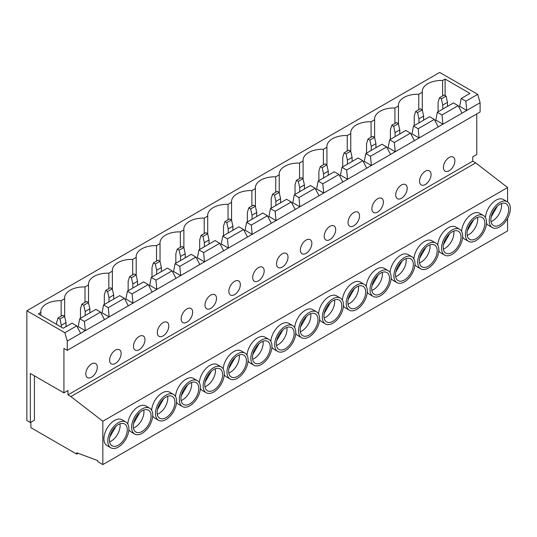 <?xml version="1.0" encoding="UTF-8"?>
<svg xmlns="http://www.w3.org/2000/svg" width="537" height="537" viewBox="0 0 537 537"><rect width="100%" height="100%" fill="white"/><g stroke="black" fill="none" stroke-linecap="round" stroke-linejoin="round"><path stroke-width="0.81" d="M377.632 212.048A8.129 4.692 120 0 0 382.941 204.886A8.129 4.692 120 0 0 381.7 198.368A8.129 4.692 120 0 0 377.632 198.771A8.129 4.692 120 0 0 372.322 205.933A8.129 4.692 120 0 0 373.571 212.451A8.129 4.692 120 0 0 377.632 212.048M353.789 225.808A8.129 4.692 120 0 0 359.105 218.646A8.129 4.692 120 0 0 357.857 212.135A8.129 4.692 120 0 0 353.789 212.538A8.129 4.692 120 0 0 348.479 219.7A8.129 4.692 120 0 0 349.728 226.211A8.129 4.692 120 0 0 353.789 225.808M329.953 239.576A8.129 4.692 120 0 0 335.263 232.414A8.129 4.692 120 0 0 334.014 225.896A8.129 4.692 120 0 0 329.953 226.299A8.129 4.692 120 0 0 324.643 233.461A8.129 4.692 120 0 0 325.885 239.979A8.129 4.692 120 0 0 329.953 239.576M306.11 253.343A8.129 4.692 120 0 0 311.42 246.174A8.129 4.692 120 0 0 310.178 239.663A8.129 4.692 120 0 0 306.11 240.066A8.129 4.692 120 0 0 300.801 247.228A8.129 4.692 120 0 0 302.042 253.746A8.129 4.692 120 0 0 306.11 253.343M282.267 267.104A8.129 4.692 120 0 0 287.584 259.942A8.129 4.692 120 0 0 286.335 253.424A8.129 4.692 120 0 0 282.267 253.826A8.129 4.692 120 0 0 276.958 260.995A8.129 4.692 120 0 0 278.206 267.507A8.129 4.692 120 0 0 282.267 267.104M258.431 280.871A8.129 4.692 120 0 0 263.741 273.702A8.129 4.692 120 0 0 262.492 267.191A8.129 4.692 120 0 0 258.431 267.594A8.129 4.692 120 0 0 253.115 274.756A8.129 4.692 120 0 0 254.363 281.274A8.129 4.692 120 0 0 258.431 280.871M234.588 294.632A8.129 4.692 120 0 0 239.898 287.47A8.129 4.692 120 0 0 238.656 280.952A8.129 4.692 120 0 0 234.588 281.354A8.129 4.692 120 0 0 229.279 288.523A8.129 4.692 120 0 0 230.521 295.035A8.129 4.692 120 0 0 234.588 294.632M210.746 308.399A8.129 4.692 120 0 0 216.062 301.23A8.129 4.692 120 0 0 214.813 294.719A8.129 4.692 120 0 0 210.746 295.122A8.129 4.692 120 0 0 205.436 302.284A8.129 4.692 120 0 0 206.685 308.802A8.129 4.692 120 0 0 210.746 308.399M186.91 322.16A8.129 4.692 120 0 0 192.219 314.997A8.129 4.692 120 0 0 190.971 308.48A8.129 4.692 120 0 0 186.91 308.882A8.129 4.692 120 0 0 181.593 316.051A8.129 4.692 120 0 0 182.842 322.562A8.129 4.692 120 0 0 186.91 322.16M163.067 335.927A8.129 4.692 120 0 0 168.376 328.765A8.129 4.692 120 0 0 167.135 322.247A8.129 4.692 120 0 0 163.067 322.65A8.129 4.692 120 0 0 157.757 329.812A8.129 4.692 120 0 0 158.999 336.33A8.129 4.692 120 0 0 163.067 335.927M139.224 349.688A8.129 4.692 120 0 0 144.534 342.525A8.129 4.692 120 0 0 143.292 336.014A8.129 4.692 120 0 0 139.224 336.417A8.129 4.692 120 0 0 133.914 343.579A8.129 4.692 120 0 0 135.163 350.09A8.129 4.692 120 0 0 139.224 349.688M115.388 363.455A8.129 4.692 120 0 0 120.697 356.293A8.129 4.692 120 0 0 119.449 349.775A8.129 4.692 120 0 0 115.388 350.178A8.129 4.692 120 0 0 110.072 357.34A8.129 4.692 120 0 0 111.32 363.858A8.129 4.692 120 0 0 115.388 363.455M401.475 198.281A8.129 4.692 120 0 0 406.784 191.118A8.129 4.692 120 0 0 405.536 184.6A8.129 4.692 120 0 0 401.475 185.003A8.129 4.692 120 0 0 396.165 192.172A8.129 4.692 120 0 0 397.407 198.683A8.129 4.692 120 0 0 401.475 198.281M133.418 428.063A12.613 7.283 120 0 0 135.049 427.291A12.613 7.283 120 0 0 143.815 410.046M142.184 431.412A12.613 7.283 120 0 0 150.42 420.296A12.613 7.283 120 0 0 148.487 410.194A12.613 7.283 120 0 0 142.184 410.818A12.613 7.283 120 0 0 133.941 421.928A12.613 7.283 120 0 0 135.874 432.037A12.613 7.283 120 0 0 142.184 431.412M142.184 408.919A14.935 8.619 120 0 0 132.424 422.082A14.935 8.619 120 0 0 134.713 434.044A14.935 8.619 120 0 0 142.184 433.305A14.935 8.619 120 0 0 151.937 420.149A14.935 8.619 120 0 0 149.648 408.18A14.935 8.619 120 0 0 142.184 408.919M149.648 408.18L145.802 405.959A14.935 8.619 120 0 0 138.331 406.697A14.935 8.619 120 0 0 127.806 424.008M128.867 429.761A14.935 8.619 120 0 0 130.867 431.822L134.713 434.044M157.254 414.296A12.613 7.283 120 0 0 158.892 413.53A12.613 7.283 120 0 0 167.658 396.286M166.02 417.645A12.613 7.283 120 0 0 174.263 406.536A12.613 7.283 120 0 0 172.33 396.427A12.613 7.283 120 0 0 166.02 397.051A12.613 7.283 120 0 0 157.784 408.167A12.613 7.283 120 0 0 159.717 418.269A12.613 7.283 120 0 0 166.02 417.645M166.02 395.158A14.935 8.619 120 0 0 156.267 408.315A14.935 8.619 120 0 0 158.556 420.283A14.935 8.619 120 0 0 166.02 419.545A14.935 8.619 120 0 0 175.78 406.381A14.935 8.619 120 0 0 173.491 394.42A14.935 8.619 120 0 0 166.02 395.158M173.491 394.42L169.638 392.198A14.935 8.619 120 0 0 162.174 392.936A14.935 8.619 120 0 0 151.649 410.248M152.709 415.994A14.935 8.619 120 0 0 154.71 418.061L158.556 420.283M181.097 400.535A12.613 7.283 120 0 0 182.728 399.763A12.613 7.283 120 0 0 191.494 382.519M189.863 403.884A12.613 7.283 120 0 0 198.099 392.769A12.613 7.283 120 0 0 196.166 382.666A12.613 7.283 120 0 0 189.863 383.29A12.613 7.283 120 0 0 181.627 394.4A12.613 7.283 120 0 0 183.56 404.509A12.613 7.283 120 0 0 189.863 403.884M189.863 381.391A14.935 8.619 120 0 0 180.11 394.554A14.935 8.619 120 0 0 182.399 406.516A14.935 8.619 120 0 0 189.863 405.777A14.935 8.619 120 0 0 199.616 392.621A14.935 8.619 120 0 0 197.327 380.652A14.935 8.619 120 0 0 189.863 381.391M197.327 380.652L193.481 378.431A14.935 8.619 120 0 0 186.017 379.169A14.935 8.619 120 0 0 175.492 396.481M176.552 402.233A14.935 8.619 120 0 0 178.546 404.294L182.399 406.516M204.939 386.768A12.613 7.283 120 0 0 206.57 385.996A12.613 7.283 120 0 0 215.337 368.758M213.706 390.117A12.613 7.283 120 0 0 221.942 379.008A12.613 7.283 120 0 0 220.009 368.899A12.613 7.283 120 0 0 213.706 369.523A12.613 7.283 120 0 0 205.463 380.639A12.613 7.283 120 0 0 207.396 390.741A12.613 7.283 120 0 0 213.706 390.117M213.706 367.63A14.935 8.619 120 0 0 203.946 380.787A14.935 8.619 120 0 0 206.235 392.755A14.935 8.619 120 0 0 213.706 392.017A14.935 8.619 120 0 0 223.459 378.853A14.935 8.619 120 0 0 221.17 366.885A14.935 8.619 120 0 0 213.706 367.63M221.17 366.885L217.324 364.663A14.935 8.619 120 0 0 209.853 365.408A14.935 8.619 120 0 0 199.328 382.72M200.388 388.466A14.935 8.619 120 0 0 202.389 390.533L206.235 392.755M228.782 373A12.613 7.283 120 0 0 230.413 372.235A12.613 7.283 120 0 0 239.18 354.991M237.542 376.35A12.613 7.283 120 0 0 245.785 365.241A12.613 7.283 120 0 0 243.852 355.138A12.613 7.283 120 0 0 237.542 355.762A12.613 7.283 120 0 0 229.306 366.872A12.613 7.283 120 0 0 231.239 376.981A12.613 7.283 120 0 0 237.542 376.35M237.542 353.863A14.935 8.619 120 0 0 227.789 367.026A14.935 8.619 120 0 0 230.078 378.988A14.935 8.619 120 0 0 237.542 378.249A14.935 8.619 120 0 0 247.302 365.093A14.935 8.619 120 0 0 245.013 353.124A14.935 8.619 120 0 0 237.542 353.863M245.013 353.124L241.167 350.903A14.935 8.619 120 0 0 233.696 351.641A14.935 8.619 120 0 0 223.17 368.953M224.231 374.705A14.935 8.619 120 0 0 226.231 376.766L230.078 378.988M252.618 359.24A12.613 7.283 120 0 0 254.249 358.468A12.613 7.283 120 0 0 263.016 341.23M261.385 362.589A12.613 7.283 120 0 0 269.621 351.473A12.613 7.283 120 0 0 267.688 341.371A12.613 7.283 120 0 0 261.385 341.995A12.613 7.283 120 0 0 253.149 353.111A12.613 7.283 120 0 0 255.082 363.213A12.613 7.283 120 0 0 261.385 362.589M261.385 340.102A14.935 8.619 120 0 0 251.631 353.259A14.935 8.619 120 0 0 253.92 365.227A14.935 8.619 120 0 0 261.385 364.482A14.935 8.619 120 0 0 271.145 351.326A14.935 8.619 120 0 0 268.856 339.357A14.935 8.619 120 0 0 261.385 340.102M268.856 339.357L265.003 337.135A14.935 8.619 120 0 0 257.538 337.88A14.935 8.619 120 0 0 247.013 355.185M248.074 360.938A14.935 8.619 120 0 0 250.074 363.005L253.92 365.227M276.461 345.472A12.613 7.283 120 0 0 278.092 344.707A12.613 7.283 120 0 0 286.859 327.463M285.228 348.822A12.613 7.283 120 0 0 293.464 337.713A12.613 7.283 120 0 0 291.531 327.61A12.613 7.283 120 0 0 285.228 328.235A12.613 7.283 120 0 0 276.991 339.344A12.613 7.283 120 0 0 278.925 349.446A12.613 7.283 120 0 0 285.228 348.822M285.228 326.335A14.935 8.619 120 0 0 275.474 339.491A14.935 8.619 120 0 0 277.763 351.46A14.935 8.619 120 0 0 285.228 350.721A14.935 8.619 120 0 0 294.981 337.558A14.935 8.619 120 0 0 292.692 325.597A14.935 8.619 120 0 0 285.228 326.335M292.692 325.597L288.846 323.375A14.935 8.619 120 0 0 281.381 324.113A14.935 8.619 120 0 0 270.849 341.425M271.91 347.177A14.935 8.619 120 0 0 273.91 349.238L277.763 351.46M300.304 331.712A12.613 7.283 120 0 0 301.935 330.94A12.613 7.283 120 0 0 310.701 313.702M309.07 335.061A12.613 7.283 120 0 0 317.307 323.945A12.613 7.283 120 0 0 315.373 313.843A12.613 7.283 120 0 0 309.07 314.467A12.613 7.283 120 0 0 300.827 325.576A12.613 7.283 120 0 0 302.761 335.685A12.613 7.283 120 0 0 309.07 335.061M309.07 312.568A14.935 8.619 120 0 0 299.31 325.731A14.935 8.619 120 0 0 301.599 337.699A14.935 8.619 120 0 0 309.07 336.954A14.935 8.619 120 0 0 318.824 323.798A14.935 8.619 120 0 0 316.535 311.829A14.935 8.619 120 0 0 309.07 312.568M316.535 311.829L312.688 309.607A14.935 8.619 120 0 0 305.217 310.346A14.935 8.619 120 0 0 294.692 327.657M295.753 333.41A14.935 8.619 120 0 0 297.753 335.477L301.599 337.699M324.14 317.944A12.613 7.283 120 0 0 325.778 317.179A12.613 7.283 120 0 0 334.538 299.935M332.906 321.294A12.613 7.283 120 0 0 341.149 310.185A12.613 7.283 120 0 0 339.216 300.076A12.613 7.283 120 0 0 332.906 300.7A12.613 7.283 120 0 0 324.67 311.816A12.613 7.283 120 0 0 326.603 321.918A12.613 7.283 120 0 0 332.906 321.294M332.906 298.807A14.935 8.619 120 0 0 323.153 311.963A14.935 8.619 120 0 0 325.442 323.932A14.935 8.619 120 0 0 332.906 323.193A14.935 8.619 120 0 0 342.666 310.03A14.935 8.619 120 0 0 340.377 298.069A14.935 8.619 120 0 0 332.906 298.807M340.377 298.069L336.524 295.847A14.935 8.619 120 0 0 329.06 296.585A14.935 8.619 120 0 0 318.535 313.897M319.596 319.649A14.935 8.619 120 0 0 321.596 321.71L325.442 323.932M347.983 304.184A12.613 7.283 120 0 0 349.614 303.412A12.613 7.283 120 0 0 358.38 286.167M356.749 307.533A12.613 7.283 120 0 0 364.985 296.417A12.613 7.283 120 0 0 363.052 286.315A12.613 7.283 120 0 0 356.749 286.939A12.613 7.283 120 0 0 348.513 298.048A12.613 7.283 120 0 0 350.446 308.157A12.613 7.283 120 0 0 356.749 307.533M356.749 285.04A14.935 8.619 120 0 0 346.996 298.203A14.935 8.619 120 0 0 349.285 310.164A14.935 8.619 120 0 0 356.749 309.426A14.935 8.619 120 0 0 366.502 296.27A14.935 8.619 120 0 0 364.214 284.301A14.935 8.619 120 0 0 356.749 285.04M364.214 284.301L360.367 282.079A14.935 8.619 120 0 0 352.903 282.818A14.935 8.619 120 0 0 342.371 300.129M343.432 305.882A14.935 8.619 120 0 0 345.432 307.943L349.285 310.164M371.826 290.416A12.613 7.283 120 0 0 373.457 289.651A12.613 7.283 120 0 0 382.223 272.407M380.592 293.766A12.613 7.283 120 0 0 388.828 282.657A12.613 7.283 120 0 0 386.895 272.548A12.613 7.283 120 0 0 380.592 273.172A12.613 7.283 120 0 0 372.349 284.288A12.613 7.283 120 0 0 374.282 294.39A12.613 7.283 120 0 0 380.592 293.766M380.592 271.279A14.935 8.619 120 0 0 370.832 284.435A14.935 8.619 120 0 0 373.121 296.404A14.935 8.619 120 0 0 380.592 295.665A14.935 8.619 120 0 0 390.345 282.502A14.935 8.619 120 0 0 388.056 270.541A14.935 8.619 120 0 0 380.592 271.279M388.056 270.541L384.21 268.319A14.935 8.619 120 0 0 376.739 269.057A14.935 8.619 120 0 0 366.214 286.369M367.274 292.115A14.935 8.619 120 0 0 369.275 294.182L373.121 296.404M395.662 276.656A12.613 7.283 120 0 0 397.299 275.884A12.613 7.283 120 0 0 406.066 258.639M404.428 280.005A12.613 7.283 120 0 0 412.671 268.889A12.613 7.283 120 0 0 410.738 258.787A12.613 7.283 120 0 0 404.428 259.411A12.613 7.283 120 0 0 396.192 270.52A12.613 7.283 120 0 0 398.125 280.629A12.613 7.283 120 0 0 404.428 280.005M404.428 257.512A14.935 8.619 120 0 0 394.675 270.675A14.935 8.619 120 0 0 396.964 282.637A14.935 8.619 120 0 0 404.428 281.898A14.935 8.619 120 0 0 414.188 268.742A14.935 8.619 120 0 0 411.899 256.773A14.935 8.619 120 0 0 404.428 257.512M411.899 256.773L408.046 254.551A14.935 8.619 120 0 0 400.582 255.29A14.935 8.619 120 0 0 390.057 272.601M391.117 278.354A14.935 8.619 120 0 0 393.118 280.415L396.964 282.637M419.504 262.888A12.613 7.283 120 0 0 421.136 262.116A12.613 7.283 120 0 0 429.902 244.879M428.271 266.238A12.613 7.283 120 0 0 436.507 255.129A12.613 7.283 120 0 0 434.574 245.02A12.613 7.283 120 0 0 428.271 245.644A12.613 7.283 120 0 0 420.035 256.76A12.613 7.283 120 0 0 421.968 266.862A12.613 7.283 120 0 0 428.271 266.238M428.271 243.751A14.935 8.619 120 0 0 418.518 256.908A14.935 8.619 120 0 0 420.807 268.876A14.935 8.619 120 0 0 428.271 268.138A14.935 8.619 120 0 0 438.024 254.974A14.935 8.619 120 0 0 435.735 243.006A14.935 8.619 120 0 0 428.271 243.751M435.735 243.006L431.889 240.791A14.935 8.619 120 0 0 424.425 241.529A14.935 8.619 120 0 0 413.899 258.841M414.96 264.587A14.935 8.619 120 0 0 416.954 266.654L420.807 268.876M443.347 249.121A12.613 7.283 120 0 0 444.978 248.356A12.613 7.283 120 0 0 453.745 231.111M452.114 252.471A12.613 7.283 120 0 0 460.35 241.361A12.613 7.283 120 0 0 458.417 231.259A12.613 7.283 120 0 0 452.114 231.883A12.613 7.283 120 0 0 443.871 242.993A12.613 7.283 120 0 0 445.804 253.102A12.613 7.283 120 0 0 452.114 252.471M452.114 229.984A14.935 8.619 120 0 0 442.354 243.147A14.935 8.619 120 0 0 444.643 255.109A14.935 8.619 120 0 0 452.114 254.37A14.935 8.619 120 0 0 461.867 241.214A14.935 8.619 120 0 0 459.578 229.245A14.935 8.619 120 0 0 452.114 229.984M459.578 229.245L455.732 227.023A14.935 8.619 120 0 0 448.261 227.762A14.935 8.619 120 0 0 437.736 245.073M438.796 250.826A14.935 8.619 120 0 0 440.796 252.887L444.643 255.109M425.317 184.52A8.129 4.692 120 0 0 430.627 177.351A8.129 4.692 120 0 0 429.378 170.84A8.129 4.692 120 0 0 425.317 171.243A8.129 4.692 120 0 0 420.001 178.405A8.129 4.692 120 0 0 421.25 184.923A8.129 4.692 120 0 0 425.317 184.52M467.19 235.36A12.613 7.283 120 0 0 468.821 234.588A12.613 7.283 120 0 0 477.588 217.351M475.95 238.71A12.613 7.283 120 0 0 484.193 227.594A12.613 7.283 120 0 0 482.26 217.492A12.613 7.283 120 0 0 475.95 218.116A12.613 7.283 120 0 0 467.714 229.232A12.613 7.283 120 0 0 469.647 239.334A12.613 7.283 120 0 0 475.95 238.71M475.95 216.223A14.935 8.619 120 0 0 466.197 229.38A14.935 8.619 120 0 0 468.486 241.348A14.935 8.619 120 0 0 475.95 240.603A14.935 8.619 120 0 0 485.71 227.446A14.935 8.619 120 0 0 483.421 215.478A14.935 8.619 120 0 0 475.95 216.223M483.421 215.478L479.568 213.256A14.935 8.619 120 0 0 472.104 214.001A14.935 8.619 120 0 0 461.578 231.306M462.639 237.059A14.935 8.619 120 0 0 464.639 239.126L468.486 241.348M91.545 377.222A8.129 4.692 120 0 0 96.855 370.053A8.129 4.692 120 0 0 95.606 363.542A8.129 4.692 120 0 0 91.545 363.945A8.129 4.692 120 0 0 86.235 371.107A8.129 4.692 120 0 0 87.477 377.625A8.129 4.692 120 0 0 91.545 377.222M449.154 170.753A8.129 4.692 120 0 0 454.47 163.59A8.129 4.692 120 0 0 453.221 157.072A8.129 4.692 120 0 0 449.154 157.475A8.129 4.692 120 0 0 443.844 164.644A8.129 4.692 120 0 0 445.092 171.155A8.129 4.692 120 0 0 449.154 170.753M109.575 441.823A12.613 7.283 120 0 0 111.206 441.058A12.613 7.283 120 0 0 119.973 423.814M118.341 445.173A12.613 7.283 120 0 0 126.578 434.064A12.613 7.283 120 0 0 124.644 423.955A12.613 7.283 120 0 0 118.341 424.579A12.613 7.283 120 0 0 110.105 435.695A12.613 7.283 120 0 0 112.038 445.797A12.613 7.283 120 0 0 118.341 445.173M118.341 422.686A14.935 8.619 120 0 0 108.588 435.843A14.935 8.619 120 0 0 110.877 447.811A14.935 8.619 120 0 0 118.341 447.073A14.935 8.619 120 0 0 128.095 433.909A14.935 8.619 120 0 0 125.806 421.948A14.935 8.619 120 0 0 118.341 422.686M125.806 421.948L121.959 419.726A14.935 8.619 120 0 0 114.495 420.464A14.935 8.619 120 0 0 104.735 433.621A14.935 8.619 120 0 0 107.024 445.589L110.877 447.811M491.026 221.593A12.613 7.283 120 0 0 492.657 220.828A12.613 7.283 120 0 0 501.424 203.583M499.793 224.943A12.613 7.283 120 0 0 508.029 213.833A12.613 7.283 120 0 0 506.096 203.731A12.613 7.283 120 0 0 499.793 204.355A12.613 7.283 120 0 0 491.556 215.465A12.613 7.283 120 0 0 493.49 225.567A12.613 7.283 120 0 0 499.793 224.943M499.793 202.456A14.935 8.619 120 0 0 490.039 215.612A14.935 8.619 120 0 0 492.328 227.581A14.935 8.619 120 0 0 499.793 226.842A14.935 8.619 120 0 0 509.546 213.686A14.935 8.619 120 0 0 507.257 201.717A14.935 8.619 120 0 0 499.793 202.456M507.257 201.717L503.411 199.495A14.935 8.619 120 0 0 495.946 200.234A14.935 8.619 120 0 0 485.421 217.545M486.482 223.298A14.935 8.619 120 0 0 488.475 225.359L492.328 227.581M350.768 151.488L350.768 133.512L347.244 135.546A19.117 11.035 0 0 0 326.885 146.561A19.117 11.035 0 0 0 326.926 147.272L323.402 149.306A19.117 11.035 0 0 0 303.049 160.321A19.117 11.035 0 0 0 303.09 161.04L299.559 163.073A19.117 11.035 0 0 0 279.206 174.089A19.117 11.035 0 0 0 279.247 174.8L275.723 176.841A19.117 11.035 0 0 0 255.364 187.849A19.117 11.035 0 0 0 255.404 188.568L251.88 190.601A19.117 11.035 0 0 0 231.528 201.617A19.117 11.035 0 0 0 231.568 202.328L228.037 204.369A19.117 11.035 0 0 0 207.685 215.377A19.117 11.035 0 0 0 207.725 216.096L204.201 218.129A19.117 11.035 0 0 0 183.842 229.145A19.117 11.035 0 0 0 183.882 229.863L180.358 231.897A19.117 11.035 0 0 0 159.999 242.905A19.117 11.035 0 0 0 160.039 243.623L156.515 245.657A19.117 11.035 0 0 0 136.163 256.673A19.117 11.035 0 0 0 136.203 257.391L132.673 259.425A19.117 11.035 0 0 0 112.32 270.433A19.117 11.035 0 0 0 112.361 271.151L108.836 273.185A19.117 11.035 0 0 0 88.477 284.201A19.117 11.035 0 0 0 88.518 284.919L84.994 286.953A19.117 11.035 0 0 0 64.641 297.968A19.117 11.035 0 0 0 64.682 298.679L61.151 300.72A19.117 11.035 0 0 0 40.799 311.728A19.117 11.035 0 0 0 40.839 312.447L38.349 313.883L63.218 328.241L72.018 323.167L76.71 325.872L80.61 333.376L104.447 319.616L100.553 312.111L84.41 321.428L85.302 330.671L78.214 326.577L77.341 327.08M347.244 150.991L347.244 135.546M326.926 165.255L326.926 147.272M323.402 164.752L323.402 149.306M303.09 179.016L303.09 161.04M299.559 178.519L299.559 163.073M279.247 192.783L279.247 174.8M275.723 192.28L275.723 176.841M255.404 206.544L255.404 188.568M251.88 206.047L251.88 190.601M231.568 220.311L231.568 202.328M228.037 219.814L228.037 204.369M207.725 234.072L207.725 216.096M204.201 233.575L204.201 218.129M183.882 247.839L183.882 229.863M180.358 247.342L180.358 231.897M160.039 261.606L160.039 243.623M156.515 261.103L156.515 245.657M136.203 275.367L136.203 257.391M132.673 274.87L132.673 259.425M112.361 289.134L112.361 271.151M108.836 288.631L108.836 273.185M88.518 302.895L88.518 284.919M84.994 302.398L84.994 286.953M64.682 316.662L64.682 298.679M61.151 316.159L61.151 300.72M374.611 137.727L374.611 119.744L371.08 121.778A19.117 11.035 0 0 0 350.728 132.793A19.117 11.035 0 0 0 350.768 133.512M371.08 137.224L371.08 121.778M410.483 133.169L405.791 130.464L389.647 139.781L394.339 142.493L410.483 133.169L414.383 140.681L438.219 126.913L434.326 119.409L418.182 128.726L419.075 137.969L411.986 133.874L411.114 134.384M394.339 142.493L395.232 151.729L414.383 140.681M386.647 146.937L381.948 144.225L365.804 153.548L364.308 161.409L371.389 165.497L390.54 154.441L386.647 146.937L370.496 156.26L371.389 165.497L366.697 168.209L362.804 160.704L346.66 170.021L347.553 179.264L366.697 168.209M338.961 174.465L334.269 171.753L318.126 181.076L316.622 188.937L323.71 193.025L342.854 181.969L338.961 174.465L322.818 183.788L323.71 193.025L319.018 195.737L315.118 188.232L298.975 197.549L299.868 206.792L319.018 195.737M291.282 201.993L286.59 199.287L270.447 208.604L268.943 216.465L276.031 220.553L295.175 209.497L291.282 201.993L275.139 211.316L276.031 220.553L271.333 223.264L267.439 215.76L251.296 225.077L252.189 234.32L271.333 223.264M243.597 229.521L238.905 226.815L222.761 236.132L221.257 243.993L228.346 248.081L247.497 237.025L243.597 229.521L227.453 238.844L228.346 248.081L223.654 250.792L219.761 243.288L203.617 252.605L204.503 261.848L223.654 250.792M195.918 257.048L191.226 254.343L175.082 263.66L173.579 271.521L180.667 275.609L199.811 264.56L195.918 257.048L179.774 266.372L180.667 275.609L175.975 278.32L172.075 270.816L155.931 280.139L156.824 289.376L175.975 278.32M148.239 284.583L143.54 281.871L127.397 291.188L125.9 299.049L132.981 303.143L152.132 292.088L148.239 284.583L132.095 293.9L132.981 303.143L128.289 305.848L124.396 298.344L108.252 307.667L109.145 316.904L128.289 305.848M365.804 153.548L370.496 156.26M346.66 170.021L341.968 167.309L358.112 157.992L362.804 160.704M318.126 181.076L322.818 183.788M298.975 197.549L294.283 194.844L310.426 185.52L315.118 188.232M270.447 208.604L275.139 211.316M251.296 225.077L246.604 222.372L262.747 213.048L267.439 215.76M222.761 236.132L227.453 238.844M203.617 252.605L198.918 249.9L215.069 240.576L219.761 243.288M175.082 263.66L179.774 266.372M155.931 280.139L151.239 277.428L167.383 268.104L172.075 270.816M127.397 291.188L132.095 293.9M108.252 307.667L103.56 304.956L119.704 295.632L124.396 298.344M418.182 128.726L413.49 126.02L429.634 116.697L434.326 119.409M398.447 123.96L398.447 105.984L394.923 108.018A19.117 11.035 0 0 0 374.571 119.026A19.117 11.035 0 0 0 374.611 119.744M394.923 123.463L394.923 108.018M458.168 105.641L453.47 102.936L437.326 112.253L442.025 114.965L458.168 105.641L462.062 113.146L480.105 102.728L480.105 111.998L67.259 350.352L67.259 341.089L80.61 333.376M442.025 114.965L442.911 124.201L462.062 113.146M84.41 321.428L79.718 318.723L95.861 309.399L100.553 312.111M67.259 341.089L64.863 332.712L76.71 325.872M40.839 315.32L40.839 312.447M422.29 110.199L422.29 92.216L418.766 94.25A19.117 11.035 0 0 0 398.407 105.265A19.117 11.035 0 0 0 398.447 105.984M418.766 109.696L418.766 94.25M507.606 201.939L507.606 187.541L475.695 162.886L472.741 161.174L472.741 156.838L476.775 154.508L476.775 113.925M30.884 422.236L30.884 427.66L76.737 454.127L76.737 452.778L97.761 460.578L97.761 461.659L102.829 464.586L507.606 230.89L507.606 218.337M491.194 216.908L497.45 206.067M64.863 332.712L26.85 310.769L439.696 72.414L477.715 94.358L480.105 102.728M26.85 310.769L26.85 420.505L30.367 422.538L34.408 420.209L34.408 375.826M76.737 454.127L78.167 453.302M102.829 464.586L102.829 421.236L507.606 187.541M102.829 421.236L70.918 396.581L475.695 162.886M70.918 396.581L67.964 394.87L472.741 161.174M30.367 422.538L30.367 373.497L63.923 392.869L63.923 348.432L67.259 350.352M63.923 392.869L67.964 390.54L67.964 394.87M438.219 126.913L442.911 124.201L435.829 120.113L434.95 120.617M390.54 154.441L395.232 151.729L388.144 147.641L387.271 148.145M342.854 181.969L347.553 179.264L340.465 175.169L339.592 175.673M295.175 209.497L299.868 206.792L292.779 202.697L291.906 203.201M247.497 237.025L252.189 234.32L245.1 230.225L244.228 230.729M199.811 264.56L204.503 261.848L197.421 257.753L196.542 258.263M152.132 292.088L156.824 289.376L149.736 285.288L148.863 285.791M104.447 319.616L109.145 316.904L102.057 312.816L101.184 313.319M445.099 95.552L445.099 79.053L469.969 93.411L461.169 98.493L465.861 101.198L477.715 94.358M465.861 101.198L466.754 110.441L459.665 106.346L458.793 106.856M445.099 79.053L442.602 80.49A19.117 11.035 0 0 0 422.25 91.498A19.117 11.035 0 0 0 422.29 92.216M109.736 437.138L115.999 426.297M389.647 139.781L388.144 147.641M413.49 126.02L411.986 133.874M437.326 112.253L435.829 120.113M461.169 98.493L459.665 106.346M79.718 318.723L78.214 326.577M103.56 304.956L102.057 312.816M125.9 299.049L125.02 299.552M151.239 277.428L149.736 285.288M173.579 271.521L172.706 272.024M198.918 249.9L197.421 257.753M221.257 243.993L220.385 244.496M246.604 222.372L245.1 230.225M268.943 216.465L268.07 216.968M294.283 194.844L292.779 202.697M316.622 188.937L315.749 189.44M341.968 167.309L340.465 175.169M364.308 161.409L363.428 161.912M442.602 95.935L442.602 80.49M439.488 97.734L441.367 98.815L446.059 96.11L444.18 95.022L439.488 97.734L438.078 102.339L438.078 111.824M446.059 96.11L447.469 102.339L442.77 105.051L442.77 109.112M442.77 105.051L441.367 98.815M447.469 102.339L447.469 106.4M58.036 317.964L59.916 319.045L64.608 316.333L62.728 315.253L58.036 317.964L56.627 322.569L56.627 324.435M64.608 316.333L66.011 322.569L61.319 325.274L61.319 327.147M61.319 325.274L59.916 319.045M66.011 322.569L66.011 326.63M467.351 230.668L473.607 219.834M418.934 118.811L417.524 112.582L422.216 109.87L423.626 116.099L418.934 118.811L418.934 122.879M422.216 109.87L420.337 108.789L415.645 111.495L417.524 112.582M415.645 111.495L414.242 116.099L414.242 125.584M423.626 116.099L423.626 120.167M443.508 244.436L449.764 233.595M133.579 423.371L139.835 412.537M157.422 409.61L163.678 398.769M181.258 395.843L187.52 385.009M205.1 382.082L211.356 371.242M228.943 368.315L235.199 357.474M252.786 354.548L259.042 343.714M276.622 340.787L282.878 329.946M300.465 327.02L306.721 316.186M324.308 313.259L330.564 302.418M348.144 299.492L354.407 288.658M371.987 285.731L378.243 274.89M395.829 271.964L402.085 261.13M419.666 258.203L425.928 247.362M395.091 132.579L393.681 126.343L398.373 123.638L399.783 129.867L395.091 132.579L395.091 136.64M398.373 123.638L396.501 122.55L391.809 125.262L393.681 126.343M391.809 125.262L390.399 129.867L390.399 139.351M399.783 129.867L399.783 133.928M371.248 146.339L369.845 140.11L374.537 137.398L375.94 143.634L371.248 146.339L371.248 150.407M374.537 137.398L372.658 136.317L367.966 139.023L369.845 140.11M367.966 139.023L366.556 143.634L366.556 153.112M375.94 143.634L375.94 147.695M347.412 160.107L346.003 153.871L350.695 151.166L352.104 157.395L347.412 160.107L347.412 164.168M350.695 151.166L348.815 150.078L344.123 152.79L346.003 153.871M344.123 152.79L342.713 157.395L342.713 166.879M352.104 157.395L352.104 161.462M323.569 173.867L322.16 167.638L326.852 164.926L328.261 171.162L323.569 173.867L323.569 177.935M326.852 164.926L324.979 163.845L320.287 166.551L322.16 167.638M320.287 166.551L318.877 171.162L318.877 180.64M328.261 171.162L328.261 175.223M299.727 187.635L298.317 181.399L303.016 178.693L304.419 184.923L299.727 187.635L299.727 191.696M303.016 178.693L301.136 177.606L296.444 180.318L298.317 181.399M296.444 180.318L295.035 184.923L295.035 194.407M304.419 184.923L304.419 188.99M275.89 201.395L274.481 195.166L279.173 192.454L280.582 198.69L275.89 201.395L275.89 205.463M279.173 192.454L277.293 191.373L272.601 194.085L274.481 195.166M272.601 194.085L271.192 198.69L271.192 208.175M280.582 198.69L280.582 202.751M252.048 215.162L250.638 208.933L255.33 206.221L256.74 212.451L252.048 215.162L252.048 219.224M255.33 206.221L253.457 205.134L248.759 207.846L250.638 208.933M248.759 207.846L247.356 212.451L247.356 221.935M256.74 212.451L256.74 216.518M228.205 228.93L226.795 222.694L231.494 219.982L232.897 226.218L228.205 228.93L228.205 232.991M231.494 219.982L229.614 218.901L224.922 221.613L226.795 222.694M224.922 221.613L223.513 226.218L223.513 235.703M232.897 226.218L232.897 230.279M204.362 242.69L202.959 236.461L207.651 233.749L209.061 239.979L204.362 242.69L204.362 246.758M207.651 233.749L205.772 232.669L201.08 235.374L202.959 236.461M201.08 235.374L199.67 239.979L199.67 249.463M209.061 239.979L209.061 244.046M180.526 256.458L179.116 250.222L183.808 247.517L185.218 253.746L180.526 256.458L180.526 260.519M183.808 247.517L181.936 246.429L177.237 249.141L179.116 250.222M177.237 249.141L175.834 253.746L175.834 263.231M185.218 253.746L185.218 257.807M156.683 270.218L155.274 263.989L159.966 261.277L161.375 267.513L156.683 270.218L156.683 274.286M159.966 261.277L158.093 260.197L153.401 262.902L155.274 263.989M153.401 262.902L151.991 267.513L151.991 276.991M161.375 267.513L161.375 271.574M132.84 283.986L131.437 277.75L136.13 275.045L137.539 281.274L132.84 283.986L132.84 288.047M136.13 275.045L134.25 273.957L129.558 276.669L131.437 277.75M129.558 276.669L128.148 281.274L128.148 290.759M137.539 281.274L137.539 285.342M109.004 297.746L107.595 291.517L112.287 288.805L113.696 295.041L109.004 297.746L109.004 301.814M112.287 288.805L110.407 287.725L105.715 290.43L107.595 291.517M105.715 290.43L104.312 295.041L104.312 304.519M113.696 295.041L113.696 299.102M85.161 311.514L83.752 305.278L88.444 302.573L89.854 308.802L85.161 311.514L85.161 315.575M88.444 302.573L86.571 301.485L81.879 304.197L83.752 305.278M81.879 304.197L80.469 308.802L80.469 318.287M89.854 308.802L89.854 312.87"/></g></svg>
